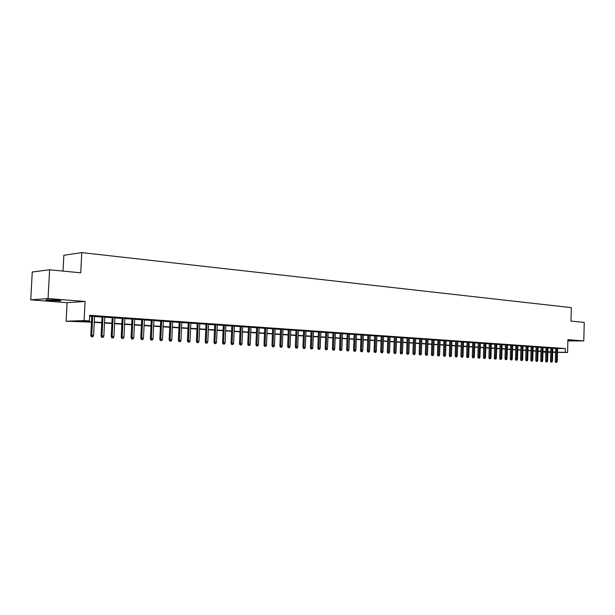 <?xml version="1.0" encoding="UTF-8"?>
<svg xmlns="http://www.w3.org/2000/svg" width="615" height="615" viewBox="0 0 615 615"><rect width="100%" height="100%" fill="white"/><g stroke="black" fill="none" stroke-linecap="round" stroke-linejoin="round"><path stroke-width="0.92" d="M50.376 300.535L60.285 300.85C61.708 300.681 60.431 300.428 56.465 300.089L46.502 299.766C45.072 299.936 46.363 300.197 50.376 300.535M567.883 340.672L571.45 340.625L567.899 340.31M91.489 322.16L66.105 321.222L84.101 320.592L89.367 320.938L81.895 321.191L91.504 321.822M67.081 302.672L85.093 301.465L48.062 298.536L49.6 269.77L32.264 271.984L30.75 299.859L67.081 302.672L66.105 321.222M63.007 271.092L63.837 255.286L81.772 252.604L571.327 307.631L570.981 321.115L584.25 322.421L583.789 340.918L567.914 339.664L567.584 352.472L557.474 352.364M545.859 352.249L543.199 352.095L545.859 352.118M543.214 351.611L543.199 352.095M48.062 298.536L30.75 299.859M567.876 340.925L583.789 340.918M94.556 316.218L89.629 315.856M104.804 316.933L102.059 316.74M114.897 317.632L112.176 317.44M124.86 318.324L122.154 318.132M134.677 319.008L131.994 318.816M144.364 319.677L141.696 319.493M153.919 320.338L151.259 320.154M163.336 320.992L160.7 320.815M172.638 321.637L170.017 321.461M181.809 322.275L179.203 322.099M190.858 322.906L188.267 322.729M199.783 323.528L197.207 323.344M208.6 324.136L206.04 323.959M217.295 324.743L214.75 324.566M225.882 325.335L223.353 325.166M234.353 325.927L231.84 325.75M242.717 326.504L240.219 326.334M250.982 327.08L248.491 326.911M259.13 327.649L256.663 327.472M267.187 328.202L264.727 328.033M275.136 328.756L272.691 328.587M282.992 329.302L280.563 329.133M290.749 329.84L288.327 329.671M298.406 330.37L296.007 330.209M305.978 330.901L303.587 330.732M313.45 331.416L311.075 331.254M320.838 331.931L318.478 331.769M328.141 332.438L325.789 332.277M335.352 332.938L333.007 332.776M342.478 333.438L340.149 333.276M349.52 333.922L347.206 333.761M356.477 334.406L354.179 334.245M363.357 334.883L361.067 334.721M370.161 335.36L367.885 335.198M376.88 335.821L374.62 335.667M383.529 336.282L381.277 336.128M390.095 336.743L387.857 336.582M396.59 337.189L394.361 337.035M403.017 337.635L400.796 337.481M409.367 338.081L407.161 337.927M413.457 338.258L412.942 353.371L415.14 353.448L415.655 338.404L417.17 338.511L413.449 338.365M421.859 338.95L419.676 338.796M428.002 339.372L425.826 339.219M434.082 339.795L431.915 339.641M440.094 340.21L437.934 340.064M446.036 340.625L443.892 340.479M451.917 341.033L449.788 340.887M457.737 341.433L455.615 341.287M463.495 341.832L461.381 341.694M469.191 342.224L467.093 342.086M474.826 342.617L472.735 342.478M480.407 343.001L478.324 342.87M485.927 343.385L483.851 343.255M491.385 343.762L489.325 343.631M496.789 344.139L494.744 344.008M502.148 344.508L500.103 344.377M507.437 344.877L505.407 344.746M512.679 345.238L510.658 345.115M517.868 345.599L515.862 345.476M523.011 345.953L521.005 345.83M528.093 346.307L526.102 346.184M533.128 346.66L531.145 346.537M538.117 347.006L536.142 346.883M543.053 347.344L541.085 347.221M547.942 347.683L545.982 347.567M552.785 348.021L550.832 347.906M557.574 348.49L565.316 348.536L89.652 315.326L89.367 320.938M89.613 316.164L91.789 316.318M94.541 316.51L102.052 317.025M104.788 317.217L112.168 317.732M114.882 317.917L122.139 318.416M124.845 318.608L131.979 319.1M134.662 319.285L141.681 319.769M144.348 319.954L151.252 320.438M153.904 320.615L160.692 321.091M163.329 321.268L170.001 321.73M172.623 321.914L179.188 322.368M181.794 322.552L188.252 322.998M190.842 323.175L197.2 323.613M199.775 323.798L206.025 324.228M208.585 324.405L214.735 324.828M217.287 325.004L223.337 325.427M225.866 325.604L231.824 326.012M234.346 326.188L240.204 326.596M242.71 326.765L248.483 327.165M250.966 327.341L256.647 327.733M259.123 327.903L264.719 328.287M267.179 328.464L272.683 328.841M275.128 329.01L280.548 329.386M282.985 329.555L288.32 329.924M290.741 330.094L295.992 330.455M298.398 330.624L303.579 330.978M305.97 331.147L311.067 331.5M313.442 331.662L318.462 332.015M320.83 332.177L325.781 332.515M328.133 332.684L332.999 333.015M335.344 333.184L340.141 333.514M342.47 333.676L347.198 333.999M349.512 334.16L354.171 334.483M356.469 334.645L361.059 334.96M363.35 335.121L367.87 335.436M370.153 335.59L374.604 335.898M376.872 336.059L381.262 336.359M383.522 336.513L387.85 336.812M390.087 336.974L394.353 337.266M396.583 337.42L400.788 337.712M403.01 337.866L407.153 338.15M409.359 338.304L413.441 338.588M415.64 338.742L419.668 339.019M421.852 339.173L425.818 339.442M427.994 339.595L431.907 339.864M434.075 340.018L437.934 340.287M440.086 340.433L443.884 340.695M446.029 340.841L449.78 341.102M451.91 341.248L455.607 341.51M457.729 341.656L461.373 341.909M463.487 342.055L467.085 342.301M469.184 342.447L472.727 342.693M474.818 342.839L478.316 343.078M480.4 343.224L483.844 343.462M485.919 343.608L489.317 343.839M491.377 343.985L494.737 344.216M496.789 344.362L500.095 344.585M502.14 344.731L505.399 344.954M507.437 345.092L510.65 345.315M512.679 345.461L515.854 345.676M517.868 345.815L520.997 346.037M523.004 346.176L526.094 346.391M528.093 346.529L531.137 346.737M533.128 346.875L536.134 347.083M538.11 347.221L541.085 347.429M543.045 347.56L545.982 347.767M547.934 347.898L550.825 348.098M552.777 348.236L555.629 348.436M557.574 348.351L555.637 348.236M89.629 315.879L91.804 316.025M85.093 301.465L84.101 320.592M565.316 348.536L565.216 352.318L567.584 352.472M49.6 269.77L80.726 272.837L81.772 252.604M550.725 352.095L547.827 351.911M545.874 351.78L542.937 351.588M540.969 351.465L538.002 351.265M536.026 351.142L533.013 350.942M531.029 350.811L527.977 350.612M525.979 350.481L522.888 350.281M520.882 350.15L517.745 349.95M515.731 349.82L512.556 349.612M510.535 349.474L507.313 349.266M505.276 349.136L502.017 348.92M499.972 348.79L496.659 348.574M494.606 348.436L491.254 348.221M489.194 348.082L485.788 347.867M483.721 347.729L480.269 347.506M478.186 347.367L474.688 347.137M472.597 347.006L469.053 346.775M466.946 346.637L463.349 346.399M461.242 346.26L457.591 346.022M455.469 345.884L451.771 345.645M449.634 345.507L445.89 345.261M443.746 345.123L439.94 344.877M437.788 344.731L433.929 344.485M431.761 344.339L427.848 344.085M425.672 343.946L421.705 343.685M419.515 343.547L415.486 343.278M413.288 343.139L409.206 342.87M406.992 342.724L402.848 342.455M400.626 342.309L396.421 342.04M394.192 341.894L389.925 341.617M387.681 341.471L383.353 341.187M381.1 341.041L376.703 340.748M374.435 340.602L369.976 340.31M367.701 340.164L363.181 339.872M360.882 339.718L356.293 339.418M353.994 339.272L349.328 338.965M347.014 338.819L342.286 338.511M339.957 338.358L335.16 338.042M332.815 337.889L327.941 337.574M325.589 337.42L320.638 337.097M318.27 336.943L313.25 336.613M310.867 336.459L305.77 336.128M303.38 335.975L298.198 335.636M295.792 335.475L290.534 335.137M288.112 334.975L282.777 334.629M280.34 334.468L274.913 334.114M272.468 333.953L266.964 333.599M264.504 333.438L258.907 333.069M256.432 332.907L250.743 332.538M248.26 332.377L242.487 332M239.981 331.839L234.115 331.454M231.594 331.293L225.636 330.901M223.107 330.739L217.049 330.34M214.497 330.178L208.347 329.778M205.787 329.609L199.529 329.202M196.954 329.033L190.596 328.618M188.006 328.448L181.54 328.026M178.934 327.857L172.361 327.434M169.74 327.257L163.067 326.826M160.423 326.65L153.635 326.211M150.983 326.035L144.079 325.589M141.404 325.412L134.385 324.951M131.702 324.782L124.561 324.313M121.855 324.136L114.598 323.667M111.876 323.49L104.496 323.006M101.752 322.829L94.249 322.337M547.827 352.141L550.717 352.172M555.529 352.349L552.67 352.318M550.717 352.295L547.819 352.272M557.474 352.234L565.216 352.318M94.264 321.999L101.775 322.491M104.512 322.675L111.892 323.152M114.613 323.336L121.878 323.805M124.576 323.982L131.718 324.451M134.401 324.628L141.419 325.089M144.095 325.258L150.998 325.712M153.65 325.889L160.438 326.334M163.083 326.504L169.755 326.942M172.377 327.111L178.95 327.541M181.556 327.71L188.013 328.133M190.612 328.302L196.969 328.718M199.544 328.887L205.794 329.302M208.362 329.463L214.512 329.871M217.057 330.032L223.114 330.432M225.651 330.601L231.609 330.985M234.131 331.154L239.996 331.539M242.495 331.7L248.268 332.077M250.759 332.238L256.44 332.615M258.915 332.776L264.512 333.138M266.971 333.299L272.483 333.661M274.928 333.822L280.355 334.176M282.785 334.337L288.127 334.683M290.541 334.844L295.807 335.19M298.214 335.344L303.387 335.682M305.778 335.844L310.882 336.174M313.258 336.328L318.286 336.659M320.653 336.812L325.596 337.135M327.949 337.289L332.823 337.612M335.167 337.766L339.964 338.081M342.294 338.227L347.029 338.542M349.343 338.688L354.002 338.996M356.308 339.149L360.897 339.449M363.188 339.595L367.709 339.895M369.992 340.041L374.45 340.333M376.718 340.479L381.108 340.772M383.36 340.918L387.688 341.202M389.933 341.348L394.2 341.625M396.437 341.771L400.642 342.048M402.856 342.194L407.007 342.463M409.213 342.609L413.295 342.878M415.494 343.016L419.522 343.285M421.713 343.424L425.68 343.685M427.856 343.831L431.768 344.085M433.936 344.223L437.795 344.477M439.948 344.615L443.753 344.869M445.898 345.007L449.65 345.253M451.779 345.392L455.477 345.638M457.598 345.776L461.25 346.014M463.356 346.153L466.954 346.383M469.06 346.522L472.604 346.752M474.695 346.891L478.193 347.121M480.277 347.26L483.728 347.483M485.796 347.621L489.202 347.844M491.262 347.975L494.614 348.198M496.666 348.328L499.98 348.544M502.024 348.682L505.284 348.897M507.321 349.028L510.542 349.235M512.564 349.374L515.739 349.581M517.753 349.712L520.89 349.912M522.896 350.043L525.986 350.25M527.985 350.381L531.037 350.581M533.021 350.711L536.026 350.904M538.01 351.034L540.977 351.227M542.945 351.357L545.874 351.549M547.834 351.68L550.725 351.865M552.677 351.995L555.529 352.18M555.637 348.159L555.291 361.359L556.375 361.382L556.721 348.213M556.298 362.366L555.699 362.358L556.775 362.396L556.298 362.366L556.375 361.382L557.236 361.428L557.582 348.275M555.291 361.359L555.699 362.358M556.775 362.396L557.236 361.428M550.832 347.821L550.479 361.09L551.563 361.113L551.916 347.882M551.494 362.104L550.886 362.089L551.97 362.127L551.494 362.104L551.563 361.113L552.431 361.159L552.785 347.944M550.479 361.09L550.886 362.089M551.97 362.127L552.431 361.159M545.989 347.483L545.628 360.821L546.712 360.836L547.066 347.544M546.635 361.835L546.035 361.828L547.127 361.866L546.635 361.835L546.712 360.836L547.588 360.89L547.942 347.606M545.628 360.821L546.035 361.828M547.127 361.866L547.588 360.89M541.092 347.144L540.723 360.544L541.807 360.559L542.169 347.206M541.738 361.566L541.131 361.551L542.23 361.597L541.738 361.566L541.807 360.559L542.691 360.613L543.06 347.267M540.723 360.544L541.131 361.551M542.23 361.597L542.691 360.613M536.142 346.799L535.773 360.267L536.857 360.282L537.226 346.86M536.787 361.289L536.188 361.282L537.287 361.32L536.787 361.289L536.857 360.282L537.756 360.336L538.117 346.921M535.773 360.267L536.188 361.282M537.287 361.32L537.756 360.336M531.145 346.453L530.776 359.983L531.86 360.006L532.229 346.514M531.791 361.02L531.183 361.005L532.29 361.043L531.791 361.02L531.86 360.006L532.759 360.052L533.136 346.576M530.776 359.983L531.183 361.005M532.29 361.043L532.759 360.052M526.102 346.099L525.725 359.698L526.809 359.721L527.186 346.16M526.74 360.736L526.14 360.728L527.247 360.767L526.74 360.736L526.809 359.721L527.716 359.767L528.101 346.222M525.725 359.698L526.14 360.728M527.247 360.767L527.716 359.767M521.005 345.745L520.621 359.414L521.705 359.437L522.089 345.807M521.643 360.459L521.036 360.444L522.15 360.49L521.643 360.459L521.705 359.437L522.627 359.483L523.011 345.868M520.621 359.414L521.036 360.444M522.15 360.49L522.627 359.483M515.862 345.392L515.47 359.129L516.554 359.145L516.946 345.453M516.492 360.175L515.885 360.159L517.007 360.206L516.492 360.175L516.554 359.145L517.484 359.198L517.876 345.515M515.47 359.129L515.885 360.159M517.007 360.206L517.484 359.198M510.665 345.023L510.266 358.837L511.349 358.853L511.741 345.092M511.288 359.89L510.681 359.875L511.811 359.913L511.288 359.89L511.349 358.853L512.287 358.906L512.687 345.153M510.266 358.837L510.681 359.875M511.811 359.913L512.287 358.906M505.407 344.661L505.007 358.537L506.091 358.56L506.491 344.723M506.03 359.598L505.43 359.583L506.56 359.629L506.03 359.598L506.091 358.56L507.044 358.607L507.444 344.792M505.007 358.537L505.43 359.583M506.56 359.629L507.044 358.607M500.103 344.292L499.695 358.238L500.779 358.261L501.187 344.354M500.718 359.306L500.118 359.291L501.256 359.337L500.718 359.306L500.779 358.261L501.74 358.314L502.148 344.423M499.695 358.238L500.118 359.291M501.256 359.337L501.74 358.314M494.744 343.916L494.329 357.938L495.413 357.961L495.828 343.985M495.359 359.006L494.752 358.999L495.898 359.037L495.359 359.006L495.413 357.961L496.382 358.015L496.797 344.046M494.329 357.938L494.752 358.999M495.898 359.037L496.382 358.015M489.325 343.539L488.902 357.638L489.994 357.653L490.409 343.608M489.932 358.706L489.332 358.699L490.478 358.737L489.932 358.706L489.994 357.653L490.97 357.707L491.393 343.67M488.902 357.638L489.332 358.699M490.478 358.737L490.97 357.707M483.859 343.155L483.428 357.33L484.512 357.346L484.935 343.224M484.459 358.407L483.859 358.399L485.012 358.437L484.459 358.407L484.512 357.346L485.504 357.4L485.927 343.293M483.428 357.33L483.859 358.399M485.012 358.437L485.504 357.4M478.324 342.77L477.893 357.015L478.977 357.031L479.408 342.839M478.924 358.099L478.324 358.091L479.477 358.13L478.924 358.099L478.977 357.031L479.977 357.092L480.407 342.909M477.893 357.015L478.324 358.091M479.477 358.13L479.977 357.092M472.743 342.386L472.297 356.7L473.381 356.723L473.819 342.455M473.335 357.792L472.727 357.784L473.896 357.822L473.335 357.792L473.381 356.723L474.396 356.777L474.834 342.524M472.297 356.7L472.727 357.784M473.896 357.822L474.396 356.777M467.093 341.994L466.647 356.385L467.731 356.4L468.176 342.055M467.677 357.484L467.077 357.476L468.246 357.515L467.677 357.484L467.731 356.4L468.745 356.462L469.191 342.132M466.647 356.385L467.077 357.476M468.246 357.515L468.745 356.462M461.388 341.594L460.927 356.062L462.011 356.085L462.465 341.663M461.965 357.169L461.365 357.161L462.541 357.2L461.965 357.169L462.011 356.085L463.049 356.139L463.495 341.732M460.927 356.062L461.365 357.161M462.541 357.2L463.049 356.139M455.615 341.194L455.154 355.739L456.238 355.754L456.699 341.264M456.192 356.846L455.592 356.838L456.776 356.885L456.192 356.846L456.238 355.754L457.283 355.816L457.745 341.333M455.154 355.739L455.592 356.838M456.776 356.885L457.283 355.816M449.788 340.787L449.319 355.416L450.403 355.432L450.864 340.856M450.357 356.531L449.757 356.516L450.949 356.562L450.357 356.531L450.403 355.432L451.456 355.485L451.925 340.925M449.319 355.416L449.757 356.516M450.949 356.562L451.456 355.485M443.899 340.372L443.423 355.086L444.499 355.101L444.976 340.449M444.461 356.2L443.861 356.193L445.052 356.239L444.461 356.2L444.499 355.101L445.568 355.155L446.036 340.518M443.423 355.086L443.861 356.193M445.052 356.239L445.568 355.155M437.941 339.957L437.457 354.747L438.533 354.763L439.018 340.034M438.503 355.877L439.102 355.908L438.503 355.877L438.533 354.763L439.617 354.824L440.094 340.103M437.457 354.747L437.903 355.862M439.102 355.908L439.617 354.824M431.922 339.542L431.43 354.409L432.506 354.425L432.998 339.611M432.476 355.539L433.075 355.578L432.476 355.539L432.506 354.425L433.598 354.486L434.082 339.688M431.43 354.409L431.876 355.532M433.075 355.578L433.598 354.486M425.834 339.111L425.334 354.071L426.41 354.086L426.91 339.188M426.38 355.209L426.995 355.239L426.38 355.209L426.41 354.086L427.51 354.148L428.009 339.265M425.334 354.071L425.78 355.193M426.995 355.239L427.51 354.148M419.676 338.688L419.169 353.725L420.245 353.74L420.752 338.757M420.222 354.863L420.837 354.901L420.222 354.863L420.245 353.74L421.36 353.802L421.867 338.842M419.169 353.725L419.622 354.855M420.837 354.901L421.36 353.802M413.987 354.524L414.618 354.555L413.987 354.524L414.525 338.327M412.942 353.371L413.395 354.517M414.618 354.555L415.14 353.448M407.161 337.82L406.638 353.018L407.714 353.033L408.237 337.889M407.691 354.179L408.322 354.209L407.691 354.179L407.714 353.033L408.852 353.095L409.375 337.973M406.638 353.018L407.092 354.163M408.322 354.209L408.852 353.095M400.803 337.374L400.273 352.664L401.341 352.672L401.872 337.45M401.318 353.825L401.964 353.856L401.318 353.825L401.341 352.672L402.494 352.741L403.017 337.527M400.273 352.664L400.726 353.817M401.964 353.856L402.494 352.741M394.369 336.928L393.831 352.303L394.899 352.31L395.437 336.997M394.876 353.471L395.53 353.502L394.876 353.471L394.899 352.31L396.06 352.38L396.598 337.082M393.831 352.303L394.284 353.464M395.53 353.502L396.06 352.38M387.857 336.474L387.312 351.934L388.38 351.949L388.926 336.551M388.365 353.11L389.018 353.148L388.365 353.11L388.38 351.949L389.556 352.011L390.102 336.628M387.312 351.934L387.773 353.102M389.018 353.148L389.556 352.011M381.277 336.013L380.723 351.565L381.792 351.58L382.338 336.09M381.777 352.749L382.438 352.779L381.777 352.749L381.792 351.58L382.984 351.642L383.529 336.174M380.723 351.565L381.185 352.741M382.438 352.779L382.984 351.642M374.62 335.552L374.058 351.188L375.119 351.203L375.68 335.629M375.112 352.38L375.78 352.418L375.112 352.38L375.119 351.203L376.326 351.273L376.887 335.713M374.058 351.188L374.52 352.372M375.78 352.418L376.326 351.273M367.885 335.083L367.316 350.811L368.377 350.827L368.946 335.16M368.37 352.003L369.046 352.041L368.37 352.003L368.377 350.827L369.6 350.896L370.161 335.244M367.316 350.811L367.778 352.003M369.046 352.041L369.6 350.896M361.074 334.614L360.49 350.427L361.551 350.442L362.135 334.683M361.551 351.634L362.235 351.665L361.551 351.634L361.551 350.442L362.789 350.512L363.365 334.768M360.49 350.427L360.959 351.626M362.235 351.665L362.789 350.512M354.179 334.13L353.594 350.043L354.647 350.05L355.239 334.206M354.647 351.25L355.339 351.288L354.647 351.25L354.647 350.05L355.901 350.127L356.485 334.291M353.594 350.043L354.063 351.242M355.339 351.288L355.901 350.127M347.206 333.645L346.606 349.651L347.667 349.658L348.259 333.722M347.667 350.865L348.367 350.904L347.667 350.865L347.667 349.658L348.928 349.735L349.528 333.807M346.606 349.651L347.083 350.858M348.367 350.904L348.928 349.735M340.157 333.153L339.542 349.259L340.595 349.266L341.202 333.23M340.602 350.473L341.31 350.512L340.602 350.473L340.595 349.266L341.879 349.335L342.478 333.322M339.542 349.259L340.018 350.473M341.31 350.512L341.879 349.335M333.015 332.661L332.392 348.851L333.445 348.866L334.06 332.73M333.453 350.081L334.176 350.12L333.453 350.081L333.445 348.866L334.737 348.936L335.352 332.823M332.392 348.851L332.869 350.073M334.176 350.12L334.737 348.936M325.789 332.161L325.158 348.451L326.211 348.459L326.834 332.231M326.219 349.681L326.949 349.72L326.219 349.681L326.211 348.459L327.518 348.528L328.141 332.323M325.158 348.451L325.635 349.674M326.949 349.72L327.518 348.528M318.478 331.646L317.84 348.036L318.885 348.044L319.523 331.723M318.901 349.282L319.639 349.32L318.901 349.282L318.885 348.044L320.207 348.121L320.846 331.816M317.84 348.036L318.316 349.274M319.639 349.32L320.207 348.121M311.082 331.139L310.429 347.621L311.474 347.629L312.12 331.208M311.49 348.874L312.236 348.913L311.49 348.874L311.474 347.629L312.812 347.706L313.458 331.3M310.429 347.621L310.913 348.866M312.236 348.913L312.812 347.706M303.587 330.616L302.934 347.198L303.971 347.206L304.625 330.686M303.995 348.459L304.748 348.497L303.995 348.459L303.971 347.206L305.324 347.283L305.986 330.778M302.934 347.198L303.41 348.451M304.748 348.497L305.324 347.283M296.007 330.086L295.338 346.775L296.376 346.783L297.045 330.163M296.399 348.036L297.16 348.082L296.399 348.036L296.376 346.783L297.745 346.86L298.413 330.255M295.338 346.775L295.823 348.036M297.16 348.082L297.745 346.86M288.335 329.555L287.651 346.345L288.681 346.353L289.365 329.625M288.712 347.613L289.488 347.66L288.712 347.613L288.681 346.353L290.072 346.43L290.749 329.725M287.651 346.345L288.143 347.613M289.488 347.66L290.072 346.43M280.563 329.01L279.871 345.907L280.901 345.914L281.593 329.087M280.932 347.183L281.716 347.229L280.932 347.183L280.901 345.914L282.308 345.991L282.992 329.179M279.871 345.907L280.363 347.183M281.716 347.229L282.308 345.991M272.699 328.464L271.991 345.469L273.014 345.469L273.721 328.541M273.052 346.752L273.844 346.799L273.052 346.752L273.014 345.469L274.444 345.553L275.143 328.633M271.991 345.469L272.483 346.745M273.844 346.799L274.444 345.553M264.734 327.91L264.012 345.015L265.034 345.023L265.749 327.98M265.08 346.314L265.88 346.353L265.08 346.314L265.034 345.023L266.48 345.1L267.194 328.087M264.012 345.015L264.512 346.307M265.88 346.353L266.48 345.1M256.663 327.349L255.94 344.561L256.955 344.569L257.677 327.418M257.001 345.868L257.808 345.907L257.001 345.868L256.955 344.569L258.415 344.654L259.138 327.526M255.94 344.561L256.432 345.861M257.808 345.907L258.415 344.654M248.498 326.78L247.753 344.108L248.768 344.108L249.506 326.857M248.821 345.415L249.644 345.461L248.821 345.415L248.768 344.108L250.251 344.192L250.982 326.957M247.753 344.108L248.252 345.415M249.644 345.461L250.251 344.192M240.227 326.211L239.473 343.639L240.48 343.647L241.226 326.281M240.534 344.961L241.364 345.007L240.534 344.961L240.48 343.647L241.979 343.724L242.725 326.381M239.473 343.639L239.973 344.954M241.364 345.007L241.979 343.724M231.84 325.627L231.079 343.17L232.078 343.17L232.839 325.696M232.139 344.492L232.985 344.538L232.139 344.492L232.078 343.17L233.6 343.255L234.361 325.804M231.079 343.17L231.578 344.492M232.985 344.538L233.6 343.255M223.353 325.035L222.576 342.693L223.576 342.693L224.352 325.104M223.637 344.023L224.49 344.077L223.637 344.023L223.576 342.693L225.113 342.778L225.882 325.212M222.576 342.693L223.084 344.023M224.49 344.077L225.113 342.778M214.758 324.436L213.966 342.209L214.958 342.209L215.742 324.505M215.027 343.554L215.888 343.601L215.027 343.554L214.958 342.209L216.518 342.301L217.303 324.612M213.966 342.209L214.474 343.547M215.888 343.601L216.518 342.301M206.04 323.828L205.241 341.717L206.225 341.717L207.024 323.897M206.294 343.07L207.178 343.116L206.294 343.07L206.225 341.717L207.809 341.809L208.6 324.013M205.241 341.717L205.748 343.07M207.178 343.116L207.809 341.809M197.215 323.221L196.4 341.225L197.377 341.225L198.191 323.282M197.453 342.586L198.345 342.632L197.453 342.586L197.377 341.225L198.976 341.31L199.79 323.398M196.4 341.225L196.908 342.578M198.345 342.632L198.976 341.31M188.275 322.598L187.437 340.718L188.413 340.718L189.243 322.66M188.498 342.086L189.397 342.14L188.498 342.086L188.413 340.718L190.035 340.81L190.865 322.775M187.437 340.718L187.952 342.086M189.397 342.14L190.035 340.81M179.203 321.968L178.358 340.21L179.326 340.21L180.172 322.029M179.419 341.586L180.326 341.64L179.419 341.586L179.326 340.21L180.971 340.303L181.809 322.145M178.358 340.21L178.88 341.586M180.326 341.64L180.971 340.303M170.017 321.33L169.156 339.695L170.117 339.695L170.978 321.391M170.209 341.079L171.139 341.133L170.209 341.079L170.117 339.695L171.785 339.788L172.638 321.507M169.156 339.695L169.679 341.079M171.139 341.133L171.785 339.788M160.707 320.676L159.831 339.173L160.784 339.165L161.66 320.746M160.884 340.564L161.822 340.618L160.884 340.564L160.784 339.165L162.475 339.265L163.344 320.861M159.831 339.173L160.354 340.564M161.822 340.618L162.475 339.265M151.267 320.023L150.375 338.642L151.328 338.634L152.213 320.092M151.428 340.041L152.382 340.095L151.428 340.041L151.328 338.634L153.035 338.734L153.919 320.207M150.375 338.642L150.898 340.049M152.382 340.095L153.035 338.734M141.696 319.354L140.789 338.104L141.734 338.096L142.634 319.423M141.842 339.518L142.811 339.572L141.842 339.518L141.734 338.096L143.472 338.196L144.371 319.546M140.789 338.104L141.319 339.518M142.811 339.572L143.472 338.196M131.994 318.685L131.072 337.558L132.01 337.55L132.925 318.747M132.125 338.98L133.101 339.034L132.125 338.98L132.01 337.55L133.77 337.65L134.685 318.87M131.072 337.558L131.602 338.98M133.101 339.034L133.77 337.65M122.162 318.001L121.224 337.005L122.147 336.997L123.085 318.063M122.27 338.435L123.261 338.488L122.27 338.435L122.147 336.997L123.93 337.097L124.868 318.186M121.224 337.005L121.755 338.442M123.261 338.488L123.93 337.097M112.184 317.309L111.23 336.443L112.145 336.436L113.099 317.371M112.276 337.889L113.283 337.943L112.276 337.889L112.145 336.436L113.96 336.536L114.905 317.494M111.23 336.443L111.761 337.889M113.283 337.943L113.96 336.536M102.067 316.602L101.098 335.875L102.005 335.867L102.974 316.664M102.136 337.328L103.159 337.381L102.136 337.328L102.005 335.867L103.843 335.975L104.804 316.794M101.098 335.875L101.636 337.328M103.159 337.381L103.843 335.975M91.812 315.887L90.82 335.298L91.72 335.29L92.704 315.949M91.858 336.759L92.896 336.82L91.858 336.759L91.72 335.29L93.58 335.398L94.564 316.079M90.82 335.298L91.358 336.766M92.896 336.82L93.58 335.398"/></g></svg>
